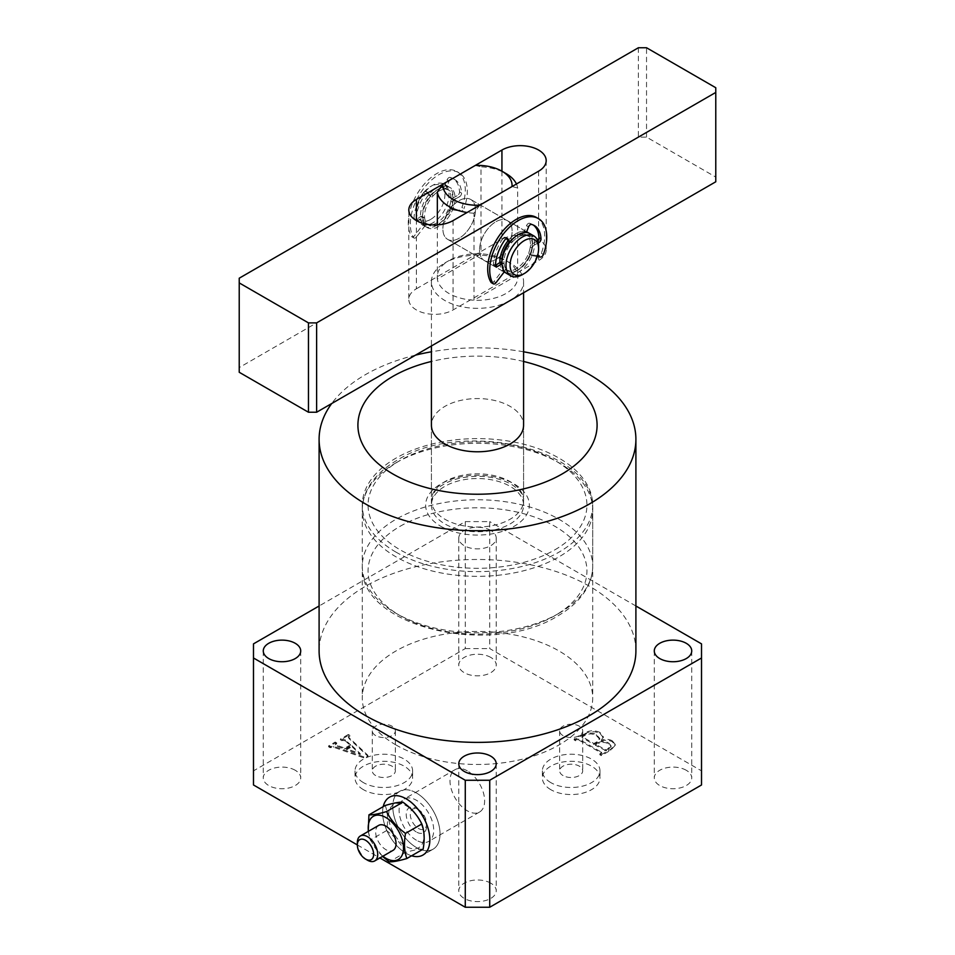 <?xml version="1.0" encoding="UTF-8"?>
<svg xmlns="http://www.w3.org/2000/svg" width="955" height="955" viewBox="0 0 955 955"><rect width="100%" height="100%" fill="white"/><g stroke="black" fill="none" stroke-linecap="round" stroke-linejoin="round"><path stroke-width="0.72" stroke-dasharray="4.78 3.58" d="M416.404 840.233A24.484 14.134 60 0 1 400.408 818.662A24.484 14.134 60 0 1 404.168 799.037A24.484 14.134 60 0 1 416.404 800.254A24.484 14.134 60 0 1 432.4 821.825A24.484 14.134 60 0 1 428.64 841.439A24.484 14.134 60 0 1 416.404 840.233M467.317 770.864A24.484 14.134 -120 0 0 455.081 769.646A24.484 14.134 -120 0 0 451.321 789.26A24.484 14.134 -120 0 0 467.317 810.831A24.484 14.134 -120 0 0 479.553 812.048A24.484 14.134 -120 0 0 483.314 792.435A24.484 14.134 -120 0 0 467.317 770.864M382.597 812.478A33.413 19.291 -120 0 0 411.593 855.787A33.413 19.291 60 0 1 407.678 854.188A33.413 19.291 60 0 1 383.218 806.641A33.413 19.291 -120 0 0 382.597 812.478M392.78 806.605A33.413 19.291 -120 0 0 407.367 840.221A33.413 19.291 -120 0 0 433.104 849.174A33.413 19.291 -120 0 0 440.028 833.882A33.413 19.291 -120 0 0 425.441 800.254A33.413 19.291 -120 0 0 399.703 791.313A33.413 19.291 -120 0 0 392.78 806.605M396.038 744.996A115.209 66.516 180 0 1 362.291 697.962A115.209 66.516 180 0 1 433.415 636.508A115.209 66.516 180 0 1 558.962 650.928A115.209 66.516 180 0 1 592.709 697.962A115.209 66.516 180 0 1 521.585 759.404A115.209 66.516 180 0 1 396.038 744.996M396.038 552.157A115.209 66.516 180 0 1 362.291 505.135A115.209 66.516 180 0 1 433.415 443.681A115.209 66.516 180 0 1 558.962 458.102A115.209 66.516 180 0 1 592.709 505.135A115.209 66.516 180 0 1 521.585 566.578A115.209 66.516 180 0 1 396.038 552.157M550.82 789.678A28.805 16.629 180 0 1 542.38 777.919A28.805 16.629 180 0 1 560.155 762.556A28.805 16.629 180 0 1 591.551 766.161A28.805 16.629 180 0 1 599.979 777.919A28.805 16.629 180 0 1 582.204 793.283A28.805 16.629 180 0 1 550.82 789.678M550.82 782.623A28.805 16.629 180 0 1 542.38 770.864A28.805 16.629 180 0 1 560.155 755.501A28.805 16.629 180 0 1 591.551 759.106A28.805 16.629 180 0 1 599.979 770.864A28.805 16.629 180 0 1 582.204 786.228A28.805 16.629 180 0 1 550.82 782.623M563.032 775.567A11.52 6.649 180 0 1 559.654 770.864A11.52 6.649 180 0 1 566.769 764.716A11.52 6.649 180 0 1 579.327 766.161A11.52 6.649 180 0 1 582.705 770.864A11.52 6.649 180 0 1 575.59 777A11.52 6.649 180 0 1 563.032 775.567M563.032 735.589A11.52 6.649 180 0 1 559.654 730.885A11.52 6.649 180 0 1 566.769 724.738A11.52 6.649 180 0 1 579.327 726.182A11.52 6.649 180 0 1 582.705 730.885A11.52 6.649 180 0 1 575.59 737.033A11.52 6.649 180 0 1 563.032 735.589M363.449 789.678A28.805 16.629 180 0 1 355.021 777.919A28.805 16.629 180 0 1 372.796 762.556A28.805 16.629 180 0 1 404.18 766.161A28.805 16.629 180 0 1 412.62 777.919A28.805 16.629 180 0 1 394.845 793.283A28.805 16.629 180 0 1 363.449 789.678M363.449 782.623A28.805 16.629 180 0 1 355.021 770.864A28.805 16.629 180 0 1 372.796 755.501A28.805 16.629 180 0 1 404.18 759.106A28.805 16.629 180 0 1 412.62 770.864A28.805 16.629 180 0 1 394.845 786.228A28.805 16.629 180 0 1 363.449 782.623M375.673 775.567A11.52 6.649 180 0 1 372.295 770.864A11.52 6.649 180 0 1 379.41 764.716A11.52 6.649 180 0 1 391.968 766.161A11.52 6.649 180 0 1 395.346 770.864A11.52 6.649 180 0 1 388.231 777A11.52 6.649 180 0 1 375.673 775.567M375.673 735.589A11.52 6.649 180 0 1 372.295 730.885A11.52 6.649 180 0 1 379.41 724.738A11.52 6.649 180 0 1 391.968 726.182A11.52 6.649 180 0 1 395.346 730.885A11.52 6.649 180 0 1 388.231 737.033A11.52 6.649 180 0 1 375.673 735.589M431.421 425.178L431.421 500.432L434.788 491.67C436.566 488.817 444.206 482 459.164 478.336C478.873 474.349 496.254 476.318 511.283 484.257C524.223 492.649 523.543 498.701 523.579 500.432A46.079 26.609 180 0 1 495.132 525.011A46.079 26.609 180 0 1 444.911 519.245A46.079 26.609 180 0 1 431.421 500.432A46.079 26.609 180 0 1 459.868 475.853A46.079 26.609 180 0 1 510.089 481.618A46.079 26.609 180 0 1 523.579 500.432L523.579 425.178A46.079 26.609 0 0 0 510.089 406.364A46.079 26.609 0 0 0 459.868 400.599A46.079 26.609 0 0 0 431.421 425.178L431.421 505.135A46.079 26.609 180 0 1 444.911 486.322A46.079 26.609 180 0 1 495.132 480.556A46.079 26.609 180 0 1 523.579 505.135A46.079 26.609 180 0 1 510.089 523.949A46.079 26.609 180 0 1 459.868 529.715A46.079 26.609 180 0 1 431.421 505.135M635.899 650.928A158.399 91.453 0 0 0 589.51 586.263A158.399 91.453 0 0 0 416.881 566.434A158.399 91.453 0 0 0 319.101 650.928M490.739 657.398A18.718 10.803 0 0 0 470.338 655.058A18.718 10.803 0 0 0 458.782 665.038A18.718 10.803 0 0 0 464.261 672.678A18.718 10.803 0 0 0 484.663 675.03A18.718 10.803 0 0 0 496.218 665.038A18.718 10.803 0 0 0 490.739 657.398M490.739 530.407A18.718 10.803 0 0 0 470.338 528.067A18.718 10.803 0 0 0 458.782 538.059A18.718 10.803 0 0 0 464.261 545.699A18.718 10.803 0 0 0 484.663 548.039A18.718 10.803 0 0 0 496.218 538.059A18.718 10.803 0 0 0 490.739 530.407M295.226 770.267A18.718 10.803 0 0 0 274.825 767.927A18.718 10.803 0 0 0 263.27 777.919A18.718 10.803 0 0 0 268.761 785.559A18.718 10.803 0 0 0 289.162 787.899A18.718 10.803 0 0 0 300.718 777.919A18.718 10.803 0 0 0 295.226 770.267M490.739 883.148A18.718 10.803 0 0 0 470.338 880.808A18.718 10.803 0 0 0 458.782 890.788A18.718 10.803 0 0 0 464.261 898.428A18.718 10.803 0 0 0 484.663 900.78A18.718 10.803 0 0 0 496.218 890.788A18.718 10.803 0 0 0 490.739 883.148M686.239 770.267A18.718 10.803 0 0 0 665.838 767.927A18.718 10.803 0 0 0 654.282 777.919A18.718 10.803 0 0 0 659.774 785.559A18.718 10.803 0 0 0 680.175 787.899A18.718 10.803 0 0 0 691.73 777.919A18.718 10.803 0 0 0 686.239 770.267M345.352 740.853L350.569 745.724L344.827 749.054L337.545 746.5L335.503 744.542L336.709 743.85L335.217 742.99L328.615 746.81L330.096 747.67L333.689 747.252L363.676 757.793L367.95 756.324L348.945 738.478L348.623 736.974L349.817 736.281L348.336 735.422L340.434 739.982L345.352 740.853L345.352 739.91L350.569 744.793L350.569 745.724M350.569 744.793L344.827 748.111L337.545 745.557L335.503 743.611L335.265 744.876L335.503 743.611L336.709 742.906L336.709 743.85M336.709 742.906L335.217 742.047L328.615 745.867L330.096 746.726L333.689 746.309L363.676 756.849L367.95 755.381L348.945 737.547L348.623 736.03L348.324 737.451L348.623 736.03L349.817 735.338L349.817 736.281M701.519 643.873L701.519 770.864L489.724 648.576L489.724 521.597L465.276 521.597L319.101 605.995M701.519 770.864L701.519 784.974M357.349 844.936L379.887 857.948M253.481 784.974L253.481 643.873M465.276 521.597L465.276 648.576L253.481 770.864M465.276 648.576L489.724 648.576M584.114 734.192L574.158 739.946L575.638 740.805L578.766 740.029L601.184 752.97L599.836 754.772L601.316 755.632L610.746 750.188L615.211 745.33L612.358 741.808C609.015 739.97 605.339 739.767 601.352 741.176L603.321 737.666L599.883 733.309C594.368 730.945 589.104 731.244 584.114 734.192L584.114 733.261L574.158 739.003L574.158 739.946M574.158 739.003L575.638 739.862L578.766 739.086L601.184 752.027L601.101 754.032L601.101 753.101L599.836 753.829L599.836 754.772M635.899 605.995L489.724 521.597M523.579 351.786A158.399 91.453 0 0 0 431.421 351.786M415.568 355.117A158.399 91.453 0 0 0 331.707 403.523M523.579 361.468A119.59 69.047 0 0 0 431.421 361.468M344.827 748.111L344.827 749.054M337.545 745.557L337.545 746.5M335.217 742.047L335.217 742.99M328.615 745.867L328.615 746.81M330.096 746.726L330.096 747.67M330.931 746.249L330.931 747.192M333.689 746.309L333.689 747.252M363.676 756.849L363.676 757.793M367.95 755.381L367.95 756.324M348.945 737.547L348.945 738.478M349.817 735.338L348.336 734.479L348.336 735.422M348.336 734.479L340.434 739.039L340.434 739.982M340.434 739.039L341.926 739.898L341.926 740.841M341.926 739.898L342.917 739.325L342.917 740.268M342.917 739.325L345.352 739.91M351.965 745.7L360.226 753.567L346.581 748.816L351.965 745.7L351.965 746.643L360.226 754.51L346.581 749.747L351.965 746.643M360.226 753.567L360.226 754.51M346.581 748.816L346.581 749.747M575.638 739.862L575.638 740.805M577.071 739.039L577.071 739.982M578.766 739.086L578.766 740.029M601.184 752.027L601.101 753.101L601.184 752.027M599.836 753.829L601.316 754.689L601.316 755.632M601.316 754.689L610.746 749.245L615.211 744.387L612.358 740.865L612.358 741.808M612.358 740.865C609.015 739.027 605.339 738.824 601.352 740.232L601.352 741.176M601.352 740.232L603.321 736.723L599.883 732.378L599.883 733.309M599.883 732.378C594.368 730.014 589.104 730.3 584.114 733.261M598.701 742.453C602.259 741.008 605.601 741.211 608.717 743.05L611.081 745.736L606.461 750.009L595.371 744.375L598.701 742.453L598.701 743.396C602.259 741.951 605.601 742.142 608.717 743.993L611.081 746.679L606.461 750.94L595.371 745.318L598.701 743.396M582.287 736.03L585.164 734.371C589.008 732.461 592.769 732.569 596.433 734.682L599.776 738.394L596.803 741.832L593.879 743.515L582.478 736.938L582.287 736.03L582.287 736.962L585.164 735.302C589.008 733.404 592.769 733.512 596.433 735.625L599.776 739.325L596.803 742.763L593.879 744.458L582.478 737.881L582.287 736.03M585.164 734.371L585.164 735.302M593.879 743.515L593.879 744.458M596.803 741.832L596.803 742.763M596.433 734.682L596.433 735.625M608.717 743.05L608.717 743.993M595.371 744.375L595.371 745.318M604.885 749.866L604.885 750.809M606.461 750.009L606.461 750.94M608.335 748.923L608.335 749.866M479.541 249.983A23.039 13.298 120 0 0 484.304 260.536A23.039 13.298 120 0 0 502.067 254.364A23.039 13.298 120 0 0 512.119 231.17A23.039 13.298 120 0 0 507.344 220.629A23.039 13.298 120 0 0 489.593 226.801A23.039 13.298 120 0 0 479.541 249.983A23.039 13.298 -60 0 1 489.593 226.801A23.039 13.298 -60 0 1 507.344 220.629A23.039 13.298 -60 0 1 512.119 231.17A23.039 13.298 -60 0 1 502.067 254.364A23.039 13.298 -60 0 1 484.304 260.536A23.039 13.298 -60 0 1 479.541 249.983M475.459 210.005A23.039 13.298 -60 0 1 465.407 233.199A23.039 13.298 -60 0 1 447.656 239.371A23.039 13.298 -60 0 1 442.881 228.818A23.039 13.298 -60 0 1 452.933 205.635A23.039 13.298 -60 0 1 470.696 199.464A23.039 13.298 -60 0 1 475.459 210.005A23.039 13.298 120 0 0 470.696 199.464A23.039 13.298 120 0 0 452.933 205.635A23.039 13.298 120 0 0 442.881 228.818A23.039 13.298 120 0 0 447.656 239.371A23.039 13.298 120 0 0 465.407 233.199A23.039 13.298 120 0 0 475.459 210.005M510.006 300.586A46.079 26.609 180 0 1 459.821 306.292A46.079 26.609 180 0 1 431.421 281.725A46.079 26.609 180 0 1 444.911 262.923L448.993 260.572A40.325 23.278 0 0 0 437.33 279.051A40.325 23.278 0 0 0 473.99 300.216A40.325 23.278 0 0 0 506.007 293.483A40.325 23.278 0 0 0 517.67 275.004A40.325 23.278 0 0 0 506.007 260.572A40.325 23.278 0 0 0 481.01 253.839A40.325 23.278 0 0 0 448.993 260.572L444.911 262.923A46.079 26.609 180 0 1 510.089 262.923A46.079 26.609 180 0 1 523.579 281.725A46.079 26.609 180 0 1 510.161 300.503M437.33 224.903L437.33 279.051L481.01 253.839L481.01 166.827A40.325 23.278 180 0 1 506.007 173.559M479.661 205.23L473.99 213.204L473.99 300.216L517.67 275.004L517.67 187.992L511.987 186.559M516.452 183.993A40.325 23.278 180 0 1 517.67 187.992M475.339 165.406L481.01 166.827M473.99 213.204A40.325 23.278 180 0 1 467.067 212.499M422.516 217.06A23.039 13.298 -60 0 1 432.567 193.877A23.039 13.298 -60 0 1 450.33 187.705A23.039 13.298 -60 0 1 455.093 198.246A23.039 13.298 -60 0 1 445.042 221.441A23.039 13.298 -60 0 1 427.291 227.612A23.039 13.298 -60 0 1 422.516 217.06M532.484 242.928A23.039 13.298 120 0 0 528.688 233.044A23.039 13.298 -60 0 1 530.956 251.774A23.039 13.298 -60 0 1 516.189 271.148A23.039 13.298 -60 0 1 505.732 272.796A23.039 13.298 120 0 0 523.089 265.394A23.039 13.298 120 0 0 532.484 242.928M526.635 231.862A23.039 13.298 120 0 0 508.048 240.744A23.039 13.298 -60 0 1 516.189 233.521A23.039 13.298 -60 0 1 526.635 231.862M499.919 262.553A23.039 13.298 120 0 0 504.168 271.972A23.039 13.298 -60 0 1 499.919 262.553M715.773 87.729L715.773 181.784M638.382 47.75L638.382 137.114L646.535 137.114L715.773 177.081M646.535 137.114L646.535 47.75M416.404 288.78L501.936 239.407A25.916 14.97 180 0 1 530.192 236.16A25.916 14.97 180 0 1 546.188 249.983A25.916 14.97 180 0 1 538.596 260.572L453.064 309.945A25.916 14.97 180 0 1 424.808 313.192A25.916 14.97 180 0 1 408.812 299.369A25.916 14.97 180 0 1 416.404 288.78L416.404 220.593M239.228 372.271L239.228 278.203M638.382 137.114L239.228 367.568M430.657 219.411A20.162 11.639 -60 0 1 416.404 211.186A20.162 11.639 -60 0 1 430.657 186.488L432.699 185.318A23.039 13.298 120 0 0 416.404 213.538A23.039 13.298 120 0 0 421.179 224.079A23.039 13.298 120 0 0 432.699 222.945A23.039 13.298 120 0 0 447.752 202.639A23.039 13.298 120 0 0 444.218 184.172A23.039 13.298 120 0 0 432.699 185.318L430.657 186.488A20.162 11.639 -60 0 1 444.911 194.725A20.162 11.639 -60 0 1 430.657 219.411M436.769 225.296A23.039 13.298 -60 0 1 425.25 226.431A23.039 13.298 -60 0 1 421.716 207.975A23.039 13.298 -60 0 1 436.769 187.669A23.039 13.298 -60 0 1 448.289 186.523A23.039 13.298 -60 0 1 451.822 204.991A23.039 13.298 -60 0 1 436.769 225.296M438.811 224.115A20.162 11.639 -60 0 1 428.723 225.117A20.162 11.639 -60 0 1 425.632 208.966A20.162 11.639 -60 0 1 438.811 191.191A20.162 11.639 -60 0 1 448.886 190.2A20.162 11.639 -60 0 1 451.978 206.352A20.162 11.639 -60 0 1 438.811 224.115M436.769 222.945A20.162 11.639 -60 0 1 426.694 223.936A20.162 11.639 -60 0 1 423.602 207.784A20.162 11.639 -60 0 1 436.769 190.021A20.162 11.639 -60 0 1 446.845 189.018A20.162 11.639 -60 0 1 449.936 205.17A20.162 11.639 -60 0 1 436.769 222.945M438.811 226.466A23.039 13.298 -60 0 1 427.291 227.612A23.039 13.298 -60 0 1 423.757 209.145A23.039 13.298 -60 0 1 438.811 188.839A23.039 13.298 -60 0 1 450.33 187.705A23.039 13.298 -60 0 1 453.864 206.161A23.039 13.298 -60 0 1 438.811 226.466M518.231 269.967A20.162 11.639 -60 0 1 508.156 270.969A20.162 11.639 -60 0 1 505.064 254.818A20.162 11.639 -60 0 1 518.231 237.055A20.162 11.639 -60 0 1 528.306 236.052A20.162 11.639 -60 0 1 531.398 252.204A20.162 11.639 -60 0 1 518.231 269.967M509.516 241.651A20.162 11.639 -60 0 1 516.189 235.873A20.162 11.639 -60 0 1 526.277 234.87A20.162 11.639 -60 0 1 529.368 251.034A20.162 11.639 -60 0 1 516.189 268.797A20.162 11.639 -60 0 1 506.114 269.799A20.162 11.639 -60 0 1 501.972 261.682M529.75 233.557A23.039 13.298 -60 0 1 533.284 252.025A23.039 13.298 -60 0 1 518.231 272.318A23.039 13.298 -60 0 1 506.711 273.464M538.596 246.462A23.039 13.298 -60 0 1 522.301 274.67M423.137 224.377L425.178 225.559A2.877 1.659 120 0 0 426.121 223.028A2.877 1.659 120 0 0 425.918 222.133L423.889 220.963A2.877 1.659 -60 0 1 424.08 221.858A2.877 1.659 -60 0 1 423.137 224.377L414.506 235.706A2.877 1.659 -60 0 1 411.975 236.852A2.877 1.659 -60 0 1 411.617 236.506A40.325 23.278 -60 0 1 408.263 222.945A40.325 23.278 -60 0 1 425.858 182.369A40.325 23.278 -60 0 1 456.932 171.566A40.325 23.278 -60 0 1 465.276 190.021A40.325 23.278 -60 0 1 461.922 207.462A2.877 1.659 -60 0 1 459.033 210.005L461.074 211.174A2.877 1.659 120 0 0 463.963 208.632L461.922 207.462M461.575 193.065A2.877 1.659 -60 0 1 461.587 193.197A2.877 1.659 -60 0 1 459.462 196.778L457.421 195.596A2.877 1.659 120 0 0 459.546 192.027A2.877 1.659 120 0 0 459.546 191.895L461.575 193.065A32.255 18.623 -60 0 0 454.938 179.719A32.255 18.623 -60 0 0 452.097 178.573L450.056 177.403A32.255 18.623 -60 0 1 452.897 178.549A32.255 18.623 -60 0 1 459.546 191.895M411.617 236.506L413.658 237.676A40.325 23.278 -60 0 1 410.292 224.115A40.325 23.278 -60 0 1 427.9 183.539A40.325 23.278 -60 0 1 458.961 172.736A40.325 23.278 -60 0 1 467.317 191.191A40.325 23.278 -60 0 1 463.963 208.632M431.242 194.498A2.877 1.659 -60 0 1 429.01 195.286A2.877 1.659 -60 0 1 428.688 194.987L430.729 196.157A2.877 1.659 120 0 0 431.051 196.455A2.877 1.659 120 0 0 433.272 195.679L431.242 194.498A20.162 11.639 -60 0 1 442.296 188.111L444.338 189.293A2.877 1.659 120 0 0 446.892 186.822L449.137 181.02A2.877 1.659 -60 0 1 452.097 178.573M433.272 195.679A20.162 11.639 -60 0 1 444.338 189.293M430.729 196.157L428.473 192.946L426.431 191.776A2.877 1.659 120 0 0 426.109 191.478A2.877 1.659 120 0 0 423.483 192.743L425.524 193.913A2.877 1.659 -60 0 1 428.15 192.647A2.877 1.659 -60 0 1 428.473 192.946M428.688 194.987L426.431 191.776M425.918 222.133A20.162 11.639 -60 0 1 424.748 218.54A2.877 1.659 120 0 0 424.187 217.597A2.877 1.659 120 0 0 422.659 217.8L418.159 220.617A2.877 1.659 -60 0 1 416.619 220.82A2.877 1.659 -60 0 1 416.034 219.364L413.993 218.194A32.255 18.623 -60 0 1 423.483 192.743M416.034 219.364A32.255 18.623 -60 0 1 425.524 193.913M422.659 217.8L420.618 216.618L416.117 219.447L418.159 220.617M423.889 220.963A20.162 11.639 -60 0 1 422.719 217.358L424.748 218.54M425.178 225.559L416.547 236.888L414.506 235.706M452.861 202.317L450.82 201.135A2.877 1.659 -60 0 1 452.921 197.972L454.95 199.141A2.877 1.659 120 0 0 452.861 202.317A20.162 11.639 -60 0 1 451.691 207.259A2.877 1.659 120 0 0 452.097 209.694A2.877 1.659 120 0 0 452.443 209.814L450.402 208.644L459.033 210.005M452.443 209.814L461.074 211.174M450.82 201.135A20.162 11.639 -60 0 1 449.662 206.077L451.691 207.259M454.95 199.141L459.462 196.778M452.921 197.972L457.421 195.596M446.892 186.822L444.851 185.652L447.107 179.838L449.137 181.02M450.402 208.644A2.877 1.659 -60 0 1 450.056 208.512A2.877 1.659 -60 0 1 449.662 206.077M450.056 177.403A2.877 1.659 120 0 0 447.107 179.838M444.851 185.652A2.877 1.659 -60 0 1 442.296 188.111M413.993 218.194A2.877 1.659 120 0 0 414.589 219.638A2.877 1.659 120 0 0 416.117 219.447M420.618 216.618A2.877 1.659 -60 0 1 422.146 216.427A2.877 1.659 -60 0 1 422.719 217.358M413.658 237.676A2.877 1.659 120 0 0 414.004 238.034A2.877 1.659 120 0 0 416.547 236.888M502.557 270.229L504.598 271.411A2.877 1.659 120 0 0 505.541 268.88A2.877 1.659 120 0 0 505.338 267.985L503.309 266.815A2.877 1.659 -60 0 1 503.5 267.71A2.877 1.659 -60 0 1 502.557 270.229L493.926 281.57A2.877 1.659 -60 0 1 491.395 282.704M536.352 217.418A40.325 23.278 -60 0 1 544.708 235.873A40.325 23.278 -60 0 1 541.342 253.314A2.877 1.659 -60 0 1 538.453 255.856L540.494 257.038M510.054 241.961L510.149 242.009A2.877 1.659 120 0 0 510.471 242.307A2.877 1.659 120 0 0 512.704 241.531L510.662 240.35A20.162 11.639 -60 0 1 521.728 233.975L523.758 235.145A2.877 1.659 120 0 0 526.312 232.686L526.372 232.519M512.704 241.531A20.162 11.639 -60 0 1 523.758 235.145M506.46 238.487L505.864 237.628A2.877 1.659 120 0 0 505.529 237.329A2.877 1.659 120 0 0 502.903 238.595L504.944 239.777M495.454 265.227L493.425 264.046A32.255 18.623 -60 0 1 502.903 238.595M505.338 267.985A20.162 11.639 -60 0 1 504.18 264.392A2.877 1.659 120 0 0 503.607 263.449A2.877 1.659 120 0 0 502.079 263.652L501.948 263.723M503.309 266.815A20.162 11.639 -60 0 1 502.139 263.222L504.18 264.392M532.281 248.169L530.252 246.987A2.877 1.659 -60 0 1 532.341 243.823L534.382 245.005A2.877 1.659 120 0 0 532.281 248.169A20.162 11.639 -60 0 1 531.111 253.111A2.877 1.659 120 0 0 531.517 255.546A2.877 1.659 120 0 0 531.863 255.665L529.822 254.496L538.453 255.856M531.863 255.665L537.259 256.525M530.252 246.987A20.162 11.639 -60 0 1 529.082 251.941L531.111 253.111M534.382 245.005L538.274 242.952M532.341 243.823L536.841 241.448A2.877 1.659 120 0 0 537.689 240.803M531.517 224.437L529.476 223.255A32.255 18.623 -60 0 1 532.317 224.401A32.255 18.623 -60 0 1 533.308 225.046M526.312 232.686L524.271 231.504L526.527 225.69L528.569 226.872M529.822 254.496A2.877 1.659 -60 0 1 529.476 254.376A2.877 1.659 -60 0 1 529.082 251.941M529.476 223.255A2.877 1.659 120 0 0 526.527 225.69M524.271 231.504A2.877 1.659 -60 0 1 521.728 233.975M510.662 240.35A2.877 1.659 -60 0 1 508.43 241.138M493.425 264.046A2.877 1.659 120 0 0 494.01 265.502A2.877 1.659 120 0 0 495.454 265.359M501.578 262.279A2.877 1.659 -60 0 1 502.139 263.222M417.932 809.386A11.52 6.649 60 0 1 418.445 809.661A11.52 6.649 60 0 1 426.587 823.771A11.52 6.649 60 0 1 418.947 828.749A11.52 6.649 60 0 1 410.316 814.949A11.52 6.649 60 0 1 417.932 809.386M417.037 832.342A14.397 8.309 -120 0 0 426.587 826.123A14.397 8.309 -120 0 0 416.404 808.479A14.397 8.309 -120 0 0 415.771 808.145A14.397 8.309 -120 0 0 406.245 815.104A14.397 8.309 -120 0 0 417.037 832.342M414.948 792.173A33.413 19.291 60 0 1 437.939 821.467A33.413 19.291 60 0 1 433.104 849.174A33.413 19.291 60 0 1 417.86 848.315A33.413 19.291 60 0 1 394.869 819.02A33.413 19.291 60 0 1 399.703 791.313A33.413 19.291 60 0 1 414.948 792.173M378.658 825.407A14.397 8.309 -120 0 0 376.568 837.356A14.397 8.309 -120 0 0 386.489 849.974A14.397 8.309 -120 0 0 393.054 850.344M407.308 847.073A24.937 14.397 -120 0 0 423.829 835.028A24.937 14.397 -120 0 0 405.135 805.161A24.937 14.397 -120 0 0 388.613 817.217A24.937 14.397 -120 0 0 407.308 847.073M423.137 849.126C419.412 848.983 413.539 850.093 405.493 852.445L389.198 861.852M368.475 831.292A24.937 14.397 -120 0 0 382.871 856.229M405.493 852.445C401.339 843.945 395.024 836.676 386.548 830.611C388.255 820.966 387.826 812.586 385.235 805.471M386.548 830.611L370.254 840.018L382.525 856.432M368.224 831.423L370.254 840.018M367.532 860.216A14.397 8.309 60 0 1 357.349 842.585M440.84 526.301A51.845 29.927 0 0 0 514.16 526.301A51.845 29.927 0 0 0 514.16 483.97A51.845 29.927 0 0 0 440.84 483.97A51.845 29.927 0 0 0 440.84 526.301M610.746 749.245L610.746 750.188M558.962 613.301A115.209 66.516 0 0 0 592.709 566.267A115.209 66.516 0 0 0 521.585 504.825A115.209 66.516 0 0 0 396.038 519.245A115.209 66.516 0 0 0 362.291 566.267A115.209 66.516 0 0 0 433.415 627.722A115.209 66.516 0 0 0 558.962 613.301M400.109 526.301A109.443 63.185 180 0 1 554.891 526.301A109.443 63.185 180 0 1 554.891 615.653A109.443 63.185 180 0 1 400.109 615.653A109.443 63.185 180 0 1 400.109 526.301M554.891 549.805A109.443 63.185 0 0 0 554.891 460.453A109.443 63.185 0 0 0 400.109 460.453A109.443 63.185 0 0 0 400.109 549.805A109.443 63.185 0 0 0 554.891 549.805M396.038 462.805A115.209 66.516 180 0 1 521.585 448.384A115.209 66.516 180 0 1 592.709 509.839A115.209 66.516 180 0 1 558.962 556.861A115.209 66.516 180 0 1 433.415 571.281A115.209 66.516 180 0 1 362.291 509.839A115.209 66.516 180 0 1 396.038 462.805M453.064 220.593L453.064 309.945M538.596 171.208L538.596 260.572M501.936 171.208L501.936 239.407M543.383 254.496L541.342 253.314M507.153 238.38L505.864 237.628M495.967 282.74L493.926 281.57M538.107 242.188L536.841 241.448M455.081 769.646L404.168 799.037M433.104 849.174L422.922 855.059L433.104 849.174M362.291 505.135L362.291 697.962M542.38 770.864L542.38 777.919M559.654 730.885L559.654 770.864M355.021 770.864L355.021 777.919M372.295 730.885L372.295 770.864M458.782 538.059L458.782 665.038M263.27 650.928L263.27 777.919M458.782 763.809L458.782 890.788M654.282 650.928L654.282 777.919M691.73 650.928L691.73 777.919M496.218 763.809L496.218 890.788M300.718 650.928L300.718 777.919M496.218 538.059L496.218 665.038M395.346 730.885L395.346 770.864M412.62 770.864L412.62 777.919M582.705 730.885L582.705 770.864M599.979 770.864L599.979 777.919M601.674 753.471L601.674 752.528M615.211 745.33L615.211 744.387M603.321 737.666L603.321 736.723M581.953 737.367L581.953 736.424M599.776 739.325L599.776 738.394M611.081 746.679L611.081 745.736M592.709 505.135L592.709 697.962M399.703 791.313L389.521 797.186L399.703 791.313M479.553 812.048L428.64 841.439M592.709 566.267C592.673 573.406 590.942 580.318 587.48 587.003C581.476 598.319 571.579 607.965 557.768 615.939C491.956 657.506 358.614 627.232 362.291 566.267L362.291 509.839C362.327 502.569 364.13 495.538 367.699 488.745C373.739 477.584 383.576 468.046 397.232 460.167C463.044 418.6 596.386 448.874 592.709 509.839L592.709 566.267M447.656 239.371L504.67 272.294L447.656 239.371M506.007 260.572L510.089 262.923M523.579 281.725L523.579 292.755M523.579 425.178L523.579 505.135M431.421 281.725L431.421 345.961M470.696 199.464L527.709 232.387L470.696 199.464M408.812 210.005L408.812 299.369M546.188 160.619L546.188 249.983M416.404 211.186L416.404 213.538M425.25 226.431L421.179 224.079M428.723 225.117L426.694 223.936M508.156 270.969L506.114 269.799M528.306 236.052L526.277 234.87M448.886 190.2L446.845 189.018M448.289 186.523L444.218 184.172M456.932 171.566L458.961 172.736M452.897 178.549L454.938 179.719M411.975 236.852L414.004 238.034M450.056 208.512L452.097 209.694M422.146 216.427L424.187 217.597M414.589 219.638L416.619 220.82M426.109 191.478L428.15 192.647M429.01 195.286L431.051 196.455M532.317 224.401L534.358 225.571M529.476 254.376L531.517 255.546M501.948 262.494L503.607 263.449M494.01 265.502L496.051 266.672M505.529 237.329L507.571 238.511M418.445 809.661L416.404 808.479M426.587 823.771L426.587 826.123"/><path stroke-width="1.43" d="M411.593 855.787A33.413 19.291 -120 0 0 422.922 855.059A33.413 19.291 -120 0 0 429.846 839.755A33.413 19.291 -120 0 0 415.258 806.139A33.413 19.291 -120 0 0 389.521 797.186A33.413 19.291 -120 0 0 383.218 806.641A33.413 19.291 60 0 1 389.521 797.186A33.413 19.291 60 0 1 404.765 798.058A33.413 19.291 60 0 1 427.756 827.34A33.413 19.291 60 0 1 422.922 855.059A33.413 19.291 60 0 1 411.593 855.787M431.421 345.961L431.421 425.178A46.079 26.609 0 0 0 444.911 443.991A46.079 26.609 0 0 0 495.132 449.757A46.079 26.609 0 0 0 523.579 425.178L523.579 292.755M431.421 361.468A119.59 69.047 0 0 0 392.935 474.002A119.59 69.047 0 0 0 562.065 474.002A119.59 69.047 0 0 0 562.065 376.354A119.59 69.047 0 0 0 523.579 361.468M331.707 403.523A158.399 91.453 0 0 0 319.101 439.288A158.399 91.453 0 0 0 365.49 503.954A158.399 91.453 0 0 0 538.119 523.782A158.399 91.453 0 0 0 635.899 439.288A158.399 91.453 0 0 0 589.51 374.623A158.399 91.453 0 0 0 523.579 351.786M319.101 439.288L319.101 650.928A158.399 91.453 0 0 0 365.49 715.593A158.399 91.453 0 0 0 538.119 735.422A158.399 91.453 0 0 0 635.899 650.928L635.899 439.288M295.226 643.288A18.718 10.803 0 0 0 274.825 640.948A18.718 10.803 0 0 0 263.27 650.928A18.718 10.803 0 0 0 268.761 658.568A18.718 10.803 0 0 0 289.162 660.92A18.718 10.803 0 0 0 300.718 650.928A18.718 10.803 0 0 0 295.226 643.288M490.739 756.157A18.718 10.803 0 0 0 470.338 753.817A18.718 10.803 0 0 0 458.782 763.809A18.718 10.803 0 0 0 464.261 771.449A18.718 10.803 0 0 0 484.663 773.789A18.718 10.803 0 0 0 496.218 763.809A18.718 10.803 0 0 0 490.739 756.157M686.239 643.288A18.718 10.803 0 0 0 665.838 640.948A18.718 10.803 0 0 0 654.282 650.928A18.718 10.803 0 0 0 659.774 658.568A18.718 10.803 0 0 0 680.175 660.92A18.718 10.803 0 0 0 691.73 650.928A18.718 10.803 0 0 0 686.239 643.288M319.101 605.995L253.481 643.873L253.481 657.983L465.276 780.259L489.724 780.259L489.724 907.25L701.519 784.974L701.519 643.873L635.899 605.995M489.724 907.25L465.276 907.25L465.276 780.259M253.481 657.983L253.481 784.974L357.349 844.936A11.52 6.649 -120 0 0 365.49 859.046A11.52 6.649 -120 0 0 365.992 859.321A11.52 6.649 -120 0 0 373.62 853.746A11.52 6.649 -120 0 0 364.989 839.958A11.52 6.649 -120 0 0 357.349 844.936L357.349 842.585A14.397 8.309 60 0 1 360.333 835.995A14.397 8.309 60 0 1 366.899 836.365A14.397 8.309 60 0 1 376.807 848.983A14.397 8.309 60 0 1 374.73 860.933A14.397 8.309 60 0 1 368.152 860.562A14.397 8.309 60 0 1 367.532 860.216L365.49 859.046M379.887 857.948L465.276 907.25M489.724 780.259L701.519 657.983M431.421 351.786A158.399 91.453 0 0 0 415.568 355.117M467.067 212.499A40.325 23.278 180 0 1 437.33 192.05L443.013 184.064A34.559 19.959 0 0 0 479.661 205.23L511.987 186.559A34.559 19.959 0 0 0 501.936 171.208L506.007 173.559A40.325 23.278 180 0 1 516.452 183.993M443.013 184.064L475.339 165.406A34.559 19.959 0 0 1 501.936 171.208L501.936 150.042A25.916 14.97 180 0 1 530.192 146.795A25.916 14.97 180 0 1 546.188 160.619A25.916 14.97 180 0 1 538.596 171.208L453.064 220.593A25.916 14.97 180 0 1 424.808 223.828A25.916 14.97 180 0 1 408.812 210.005A25.916 14.97 180 0 1 416.404 199.428L501.936 150.042M437.33 192.05L437.33 224.903M528.688 233.044A23.039 13.298 120 0 0 527.709 232.387A23.039 13.298 120 0 0 526.635 231.862A23.039 13.298 -60 0 1 527.709 232.387A23.039 13.298 -60 0 1 528.688 233.044M508.048 240.744A23.039 13.298 120 0 0 499.907 261.742A23.039 13.298 120 0 0 499.919 262.553A23.039 13.298 -60 0 1 508.048 240.744M504.168 271.972A23.039 13.298 120 0 0 504.67 272.294A23.039 13.298 120 0 0 505.732 272.796A23.039 13.298 -60 0 1 504.67 272.294A23.039 13.298 -60 0 1 504.168 271.972M308.465 322.886L239.228 282.907L239.228 278.203L638.382 47.75L646.535 47.75L715.773 87.729L715.773 92.432L316.618 322.886L316.618 412.238L308.465 412.238L308.465 322.886L316.618 322.886M715.773 92.432L715.773 181.784L316.618 412.238M239.228 282.907L239.228 372.271L308.465 412.238M524.343 240.576A20.162 11.639 120 0 0 510.089 265.263A20.162 11.639 120 0 0 524.343 273.5L522.301 274.67A23.039 13.298 -60 0 1 510.782 275.816A23.039 13.298 -60 0 1 507.248 257.349A23.039 13.298 -60 0 1 522.301 237.055A23.039 13.298 -60 0 1 533.821 235.909A23.039 13.298 -60 0 1 538.596 246.462L538.596 248.813A20.162 11.639 120 0 0 524.343 240.576M501.972 261.682A20.162 11.639 -60 0 1 509.516 241.651M510.782 275.816L506.711 273.464A23.039 13.298 -60 0 1 503.178 254.997A23.039 13.298 -60 0 1 518.231 234.703A23.039 13.298 -60 0 1 529.75 233.557L533.821 235.909M522.301 274.67L524.343 273.5A20.162 11.639 120 0 0 538.596 248.813M526.372 232.519L528.569 226.872A2.877 1.659 -60 0 1 531.517 224.437A32.255 18.623 -60 0 1 534.358 225.571A32.255 18.623 -60 0 1 541.008 238.929A2.877 1.659 -60 0 1 541.008 239.048A2.877 1.659 -60 0 1 538.883 242.63L538.107 242.188M537.689 240.803A2.877 1.659 120 0 0 538.966 237.879A2.877 1.659 120 0 0 538.966 237.747L541.008 238.929M491.037 282.358L493.078 283.54A2.877 1.659 120 0 0 493.437 283.886L491.395 282.704A2.877 1.659 -60 0 1 491.037 282.358A40.325 23.278 -60 0 1 487.683 268.797A40.325 23.278 -60 0 1 505.279 228.221A40.325 23.278 -60 0 1 536.352 217.418L538.393 218.588A40.325 23.278 -60 0 1 546.738 237.055A40.325 23.278 -60 0 1 543.383 254.496A2.877 1.659 120 0 1 540.494 257.038L537.259 256.525M493.078 283.54A40.325 23.278 -60 0 1 489.724 269.967A40.325 23.278 -60 0 1 507.32 229.391A40.325 23.278 -60 0 1 538.393 218.588M510.089 241.925L507.153 238.38M509.994 242.033L508.43 241.138A2.877 1.659 -60 0 1 508.108 240.839L506.46 238.487M501.948 263.723L497.579 266.481A2.877 1.659 -60 0 1 496.051 266.672A2.877 1.659 -60 0 1 495.454 265.227A32.255 18.623 -60 0 1 504.944 239.777A2.877 1.659 -60 0 1 507.571 238.511A2.877 1.659 -60 0 1 507.893 238.81M501.948 263.568L500.05 262.47L495.538 265.299L497.579 266.481M504.491 271.554L495.967 282.74A2.877 1.659 120 0 1 493.437 283.886M538.274 242.952L538.883 242.63M533.308 225.046A32.255 18.623 -60 0 1 538.966 237.747M500.05 262.47A2.877 1.659 -60 0 1 501.578 262.279L501.948 262.494M374.73 860.933L393.054 850.344A14.397 8.309 -120 0 0 395.143 838.406A14.397 8.309 -120 0 0 385.223 825.777A14.397 8.309 -120 0 0 378.658 825.407L360.333 835.995M368.94 814.878L385.235 805.471C393.257 803.119 399.13 802.021 402.879 802.152C411.33 808.169 417.645 815.439 421.824 823.974C424.414 831.089 424.844 839.481 423.137 849.126L406.842 858.533C404.252 851.359 403.822 842.979 405.529 833.381C397.089 827.364 390.774 820.094 386.584 811.559C378.574 813.899 372.689 815.009 368.94 814.878L368.224 831.423M382.871 856.229A24.937 14.397 -120 0 0 386.942 858.832A24.937 14.397 -120 0 0 403.464 846.787A24.937 14.397 -120 0 0 384.769 816.919A24.937 14.397 -120 0 0 368.475 831.292M382.525 856.432L389.198 861.852C392.911 861.983 398.796 860.885 406.842 858.533M402.879 802.152L386.584 811.559M421.824 823.974L405.529 833.381M416.404 199.428L416.404 220.593M508.108 240.839L510.054 241.961"/></g></svg>
